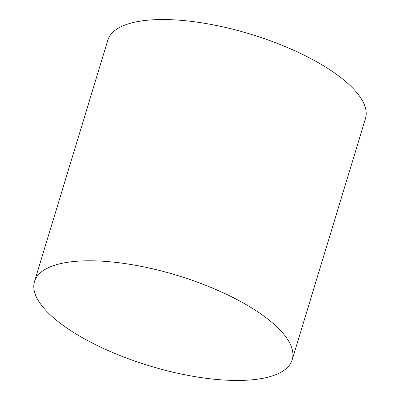 <?xml version="1.0" encoding="UTF-8"?>
<svg xmlns="http://www.w3.org/2000/svg" width="400" height="400" viewBox="0 0 400 400"><rect width="100%" height="100%" fill="white"/><g stroke="black" fill="none" stroke-linecap="round" stroke-linejoin="round"><path stroke-width="0.6" d="M292.19 359.77L365.485 118.52A134.65 47.305 -163.1 0 0 355.215 90.77A134.65 47.305 -163.1 0 0 216.725 25.55A134.65 47.305 -163.1 0 0 107.81 40.23L34.515 281.48A134.65 47.305 -163.1 0 0 44.785 309.23A134.65 47.305 -163.1 0 0 183.275 374.45A134.65 47.305 -163.1 0 0 292.19 359.77A134.65 47.305 -163.1 0 0 281.915 332.02A134.65 47.305 -163.1 0 0 143.425 266.805A134.65 47.305 -163.1 0 0 34.515 281.48"/></g></svg>
